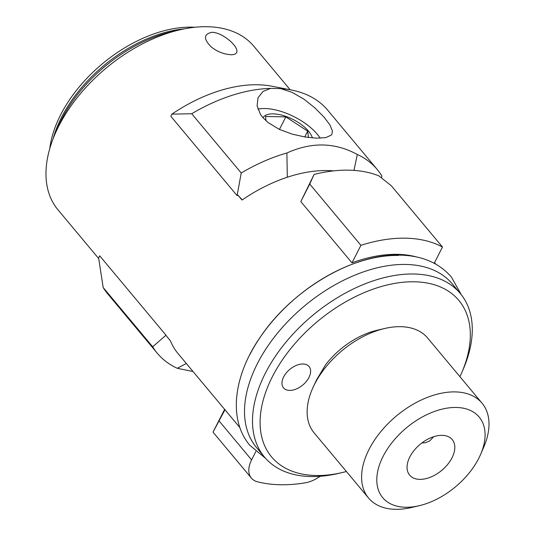 <?xml version="1.0" encoding="UTF-8"?>
<svg xmlns="http://www.w3.org/2000/svg" width="535" height="535" viewBox="0 0 535 535"><rect width="100%" height="100%" fill="white"/><g stroke="black" fill="none" stroke-linecap="round" stroke-linejoin="round"><path stroke-width="0.8" d="M384.772 328.477L377.048 330.269A62.862 38.359 -39.9 0 0 325.621 364.73L316.493 379.984L312.346 388.965A73.957 45.127 -39.9 0 1 314.58 384.217A73.957 45.127 -39.9 0 1 384.772 328.477A73.957 45.127 -39.9 0 1 427.605 337.986L482.068 403.203A73.957 45.127 -39.9 0 1 483.787 447.039L480.651 454.322A62.862 38.359 -39.9 0 1 478.751 458.361A62.862 38.359 -39.9 0 1 419.086 505.735A62.862 38.359 -39.9 0 1 383.12 456.355A62.862 38.359 -39.9 0 1 454.402 407.463A62.862 38.359 -39.9 0 1 480.651 454.322M419.086 505.735L411.361 507.528A73.957 45.127 -39.9 0 1 368.535 498.018L314.072 432.802A73.957 45.127 -39.9 0 1 312.346 388.965M452.028 457.799A27.733 16.919 -39.9 0 1 430.728 477.086A27.733 16.919 -39.9 0 1 409.649 475.133A27.733 16.919 -39.9 0 1 409.837 456.917A27.733 16.919 -39.9 0 1 431.143 437.63A27.733 16.919 -39.9 0 1 452.222 439.576A27.733 16.919 -39.9 0 1 452.028 457.799M433.698 436.694L429.632 441.007L425.285 442.759L421.874 442.953M368.535 498.018A73.957 45.127 -39.9 0 1 369.043 449.433A73.957 45.127 -39.9 0 1 425.853 398A73.957 45.127 -39.9 0 1 482.068 403.203M290.164 89.76L253.791 46.211A127.577 77.843 140.1 0 0 179.907 29.806A127.577 77.843 140.1 0 0 58.83 125.952A127.577 77.843 140.1 0 0 54.978 134.145A127.577 77.843 140.1 0 0 57.947 209.767L98.707 258.579M239.941 427.692L178.075 353.608A127.577 77.843 140.1 0 1 170.351 340.701L166.224 335.759A127.577 77.843 -39.9 0 1 165.997 335.198L99.697 255.81L98.621 257.923L103.175 287.529A143.293 87.432 140.1 0 0 107.782 293.962L157.277 353.227A143.293 87.432 140.1 0 0 177.266 368.294L186.314 363.479M333.519 170.892A127.577 77.843 140.1 0 0 242.021 200.036L237.894 195.094L242.248 199.876M320.151 476.277A27.733 16.919 -39.9 0 1 305.111 482.844A162.714 99.276 -39.9 0 1 257.636 481.848A27.733 16.919 -39.9 0 1 251.403 478.103A27.733 16.919 -39.9 0 1 251.597 459.886L255.87 451.493M264.464 457.057L256.479 447.494A127.577 77.843 -39.9 0 1 257.362 363.68A127.577 77.843 -39.9 0 1 405.998 264.457A127.577 77.843 -39.9 0 1 452.329 283.938L460.307 293.494A127.577 77.843 140.1 0 0 363.345 284.52A127.577 77.843 140.1 0 0 265.347 373.243A127.577 77.843 140.1 0 0 264.464 457.057A127.577 77.843 140.1 0 0 338.347 473.455L342.206 472.559A122.033 74.459 140.1 0 0 346.399 471.516M194.987 27.265A112.791 68.814 140.1 0 0 60.622 114.864A112.791 68.814 140.1 0 0 49.782 148.529M303.017 363.994A16.638 10.152 -39.9 0 1 309.063 366.535A16.638 10.152 -39.9 0 1 306.341 381.428A16.638 10.152 -39.9 0 1 289.562 390.41A16.638 10.152 -39.9 0 1 283.517 387.868A16.638 10.152 -39.9 0 1 286.245 372.975A16.638 10.152 -39.9 0 1 303.017 363.994M459.933 376.7A122.033 74.459 140.1 0 0 461.712 372.761A122.033 74.459 140.1 0 0 410.76 281.791A122.033 74.459 140.1 0 0 272.382 376.7A122.033 74.459 140.1 0 0 342.206 472.559M309.745 184.047L300.81 201.581L314.092 174.45L309.745 184.047L360.918 245.324L351.983 262.859A127.577 77.843 -39.9 0 1 416.631 256.987M360.918 245.324A147.921 90.254 -39.9 0 1 442.485 247.036L434.213 263.274M236.871 50.497C236.336 44.833 222.486 32.622 212.087 32.274C203.674 34.019 203.327 38.848 211.044 46.752C215.204 50.196 220.092 52.624 225.71 54.035L230.873 54.757C235.293 54.73 237.293 53.313 236.871 50.497M300.81 201.581L351.983 262.859M314.092 174.45A147.921 90.254 -39.9 0 1 378.78 175.808L391.312 185.759L442.485 247.036M224.967 409.763L213.03 432.133L224.633 409.362M251.403 478.103L213.371 432.568A27.733 16.919 -39.9 0 1 213.03 432.133M193.015 371.504L177.266 368.294M103.175 287.529L152.669 346.794A143.293 87.432 140.1 0 0 157.277 353.227M152.669 346.794L165.997 335.198M381.529 177.894L381.856 175.955A143.293 87.432 140.1 0 0 377.249 169.521L327.754 110.257A143.293 87.432 140.1 0 0 291.368 89.994L272.048 86.242A129.43 78.973 140.1 0 0 171.882 114.136L170.805 116.249L237.105 195.636A127.577 77.843 -39.9 0 1 237.894 195.094M377.249 169.521A143.293 87.432 140.1 0 0 357.32 154.481C334.977 142.323 311.497 141.828 286.887 153.003A143.293 87.432 140.1 0 0 241.218 173.006L237.105 195.636M286.887 153.003L287.315 177.239M353.963 170.398L357.32 154.481M291.368 89.994A143.293 87.432 140.1 0 0 280.654 88.603L292.27 92.428L303.913 99.169L314.868 107.876L323.869 116.931L329.821 124.749L332.395 130.834L331.974 134.064L331.185 135.174L325.715 137.629L316.526 138.17L304.983 136.993L292.177 134.131L279.216 129.323L267.975 122.488L262.585 117.272L260.405 114.309L257.108 105.803L258.004 97.765L263.08 91.405L270.656 88.389A143.293 87.432 140.1 0 0 191.724 113.734L241.218 173.006M191.724 113.734L171.882 114.136M320.197 138.184A41.222 18.732 27 0 0 317.302 134.258A41.222 18.732 27 0 0 257.91 109.147M270.656 88.389L280.654 88.603M279.437 129.423L285.824 116.891L265.527 116.463L266.022 120.83M308.441 137.495L307.712 131.162L304.756 136.96M285.824 116.891L307.712 131.162M312.393 137.923A27.733 12.606 27 0 0 308.508 131.175A27.733 12.606 27 0 0 283.356 115.573A27.733 12.606 27 0 0 262.952 117.7M398.488 255.462A127.577 77.843 140.1 0 0 249.852 354.685M461.712 372.761L463.277 369.117A127.577 77.843 140.1 0 0 460.307 293.494M184.468 28.836A114.269 69.717 140.1 0 0 61.565 117.319A114.269 69.717 140.1 0 0 53.206 138.458M179.907 29.806L172.136 31.612A116.423 71.035 140.1 0 0 61.652 119.345A116.423 71.035 140.1 0 0 58.134 126.822L54.978 134.145M219.203 421.092L251.597 459.886M461.384 294.838L451.406 277.07C439.161 262.973 422.088 255.656 400.193 255.121C353.648 253.383 292.933 289.087 261.133 335.873C233.548 374.868 227.776 419.453 249.885 445.367L265.587 458.355M434.54 262.638L435.784 264.129"/></g></svg>
